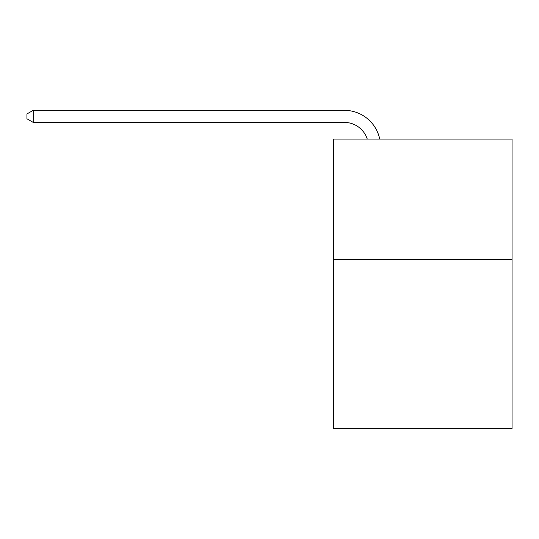 <?xml version="1.0" encoding="UTF-8"?>
<svg xmlns="http://www.w3.org/2000/svg" width="539" height="539" viewBox="0 0 539 539"><rect width="100%" height="100%" fill="white"/><g stroke="black" fill="none" stroke-linecap="round" stroke-linejoin="round"><path stroke-width="0.81" d="M512.05 259.724L512.05 428.667L333.459 428.667L333.459 139.055L512.05 139.055L512.05 259.724L333.459 259.724M367.261 139.055A24.134 24.134 -44.9 0 0 344.313 122.4L33.223 122.4L33.223 110.333L344.313 110.333A36.201 36.201 135.1 0 1 379.739 139.055M33.223 122.4L26.95 118.782L26.95 113.951L33.223 110.333"/></g></svg>

